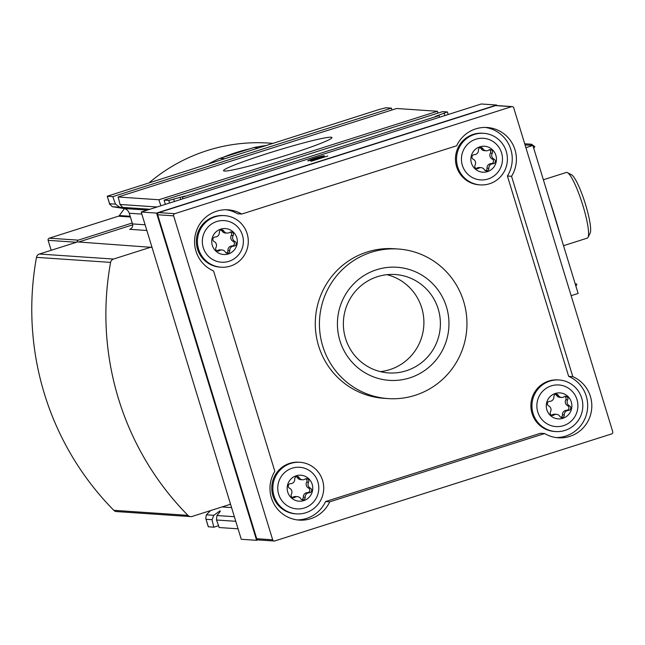 <?xml version="1.0" encoding="UTF-8"?>
<svg xmlns="http://www.w3.org/2000/svg" width="645" height="645" viewBox="0 0 645 645"><rect width="100%" height="100%" fill="white"/><g stroke="black" fill="none" stroke-linecap="round" stroke-linejoin="round"><path stroke-width="0.97" d="M51.181 250.284L48.141 240.335A1.725 1.693 -86.1 0 1 49.262 238.182L118.503 216.18A1.725 1.693 -86.1 0 0 119.381 215.527A171.892 169.127 -86.1 0 1 124.453 208.625M149.519 182.446A171.892 169.127 -86.1 0 1 269.038 143.093L272.625 143.335M575.929 286.259L576.84 284.123L575.179 283.784M524.699 143.77L531.561 144.238L530.754 145.31M533.689 148.092L534.834 146.721L531.561 144.238M560.062 234.345A135.273 22.511 -107.6 0 0 549.596 200.111M571.148 295.676L578.13 293.459L532.883 145.456L525.054 144.923M141.215 212.036L241.262 539.284L256.605 540.325L156.558 213.076L141.215 212.036L481.291 103.99L496.634 105.03L496.787 105.546M230.144 503.906L230.273 504.317L192.194 516.419A4.305 4.241 -86.1 0 1 190.646 516.605L116.535 511.574A4.305 4.241 -86.1 0 1 113.826 510.324A284.324 279.761 -86.1 0 1 36.491 257.355A4.305 4.241 -86.1 0 1 39.401 254.025L77.481 241.923L151.712 247.366M78.65 242.004L132.693 224.839M209.206 163.483A172.409 169.635 -86.1 0 1 219.864 158.347L253.799 147.568A172.409 169.635 -86.1 0 1 265.434 145.617M224.395 158.654L219.864 158.347M447.316 111.94L442.647 111.617L164.112 200.111L168.78 200.434L184.97 196.064L182.406 197.144L439.084 115.592L435.085 116.543L447.316 111.94M331.022 137.208A56.679 3.66 -17 0 0 270.416 152.575A56.679 3.66 -17 0 0 223.734 170.893A56.679 3.66 -17 0 0 278.825 157.622A56.679 3.66 -17 0 0 331.917 137.82A56.679 3.66 -17 0 0 331.022 137.208M438.011 113.093A14.65 2.435 72.4 0 1 437.431 111.271L158.896 199.756A14.65 2.435 -107.6 0 0 160.976 205.755M437.431 111.271L396.619 108.497L118.083 196.991L158.896 199.756M165.297 204.384A14.65 2.435 -107.6 0 0 164.112 200.111M157.098 206.989L119.97 204.465L122.735 207.392L127.734 208.287L119.607 207.182L115.568 204.167L109.634 203.764L107.239 196.225L379.139 109.497L385.879 107.763L391.402 108.142L112.867 196.636A14.65 2.435 -107.6 0 0 115.568 204.167M107.344 196.257L112.867 196.636M119.97 204.465A14.65 2.435 -107.6 0 0 118.083 196.991M147.342 210.085L123.808 208.488L112.182 206.674L109.634 203.764L109.779 204.538L107.239 196.225M218.558 525.699L213.922 527.175A14.65 2.435 72.4 0 1 212.036 519.701L213.817 515.323L219.921 510.904C220.872 510.647 219.872 512.194 216.938 515.532L216.438 519.999A14.65 2.435 72.4 0 1 219.139 527.529L238.061 528.811M213.817 515.323L206.384 514.815L205.747 518.443L208.4 526.796L213.922 527.175M391.983 109.973A14.65 2.435 72.4 0 1 391.402 108.142M439.592 117.237L439.084 115.592M182.914 198.789L182.406 197.144M496.634 105.03L156.558 213.076M256.605 540.325L257.968 539.889M307.955 160.928L320.509 156.993L310.559 161.105L311.551 161.169L327.829 156.001L314.816 159.855L322.822 156.63A8.659 0.556 163 0 0 324.37 155.808A8.659 0.556 163 0 0 315.929 157.807A8.659 0.556 163 0 0 307.81 160.871A8.659 0.556 163 0 0 307.955 160.928M274.181 541.01L258.218 539.929A1.725 1.693 -86.1 0 1 256.718 538.72L157.67 214.761A1.725 1.693 -86.1 0 1 158.791 212.6L495.626 105.587A1.725 1.693 -86.1 0 1 496.247 105.514L512.203 106.594A1.725 1.693 -86.1 0 1 513.702 107.804L612.75 431.763A1.725 1.693 -86.1 0 1 611.637 433.924L274.794 540.937A1.725 1.693 -86.1 0 1 272.674 539.809L173.634 215.841A1.725 1.693 -86.1 0 1 174.747 213.689L511.582 106.675A1.725 1.693 -86.1 0 1 512.203 106.594M511.55 176.287L572.8 376.648A31.879 31.371 -86.1 0 1 590.941 413.389A31.879 31.371 -86.1 0 1 558.288 437.786A31.879 31.371 -86.1 0 1 544.646 433.553L329.716 501.834A31.879 31.371 -86.1 0 1 299.183 520.104A31.879 31.371 -86.1 0 1 274.834 471.318L213.576 270.956A31.879 31.371 -86.1 0 1 195.435 234.216A31.879 31.371 -86.1 0 1 228.088 209.819A31.879 31.371 -86.1 0 1 241.73 214.051L456.668 145.77A31.879 31.371 -86.1 0 1 487.193 127.5A31.879 31.371 -86.1 0 1 511.55 176.287L507.405 176.004L568.664 376.366L572.8 376.648M210.593 510.566L206.384 514.815M123.808 208.488A6.893 6.781 -86.1 0 1 129.25 213.245L132.515 223.928A4.305 4.241 -86.1 0 1 129.726 229.33L146.858 230.491M258.322 147.874L253.799 147.568M190.646 516.605A4.305 4.241 -86.1 0 1 187.937 515.355A284.324 279.761 -86.1 0 1 110.601 262.386A4.305 4.241 -86.1 0 1 113.512 259.056L151.591 246.954M222.936 157.372A171.892 169.127 -86.1 0 1 249.913 148.802M77.086 242.052A1.725 1.693 -86.1 0 1 78.263 240.15L132.233 223.001M532.883 145.456L525.901 147.681M563.528 245.681L587.248 238.142A34.467 5.732 -107.6 0 0 588.022 237.376L590.143 233.135A31.016 5.16 -107.6 0 0 584.975 202.699A31.016 5.16 -107.6 0 0 571.623 174.868L567.447 172.626A34.467 5.732 -107.6 0 0 566.762 172.409A34.467 5.732 -107.6 0 0 566.375 172.449L543.372 179.762M588.022 237.376A34.467 5.732 -107.6 0 0 582.282 203.554A34.467 5.732 -107.6 0 0 567.447 172.626M329.716 501.834L325.572 501.552L540.502 433.271L544.646 433.553M568.664 376.366A31.879 31.371 -86.1 0 1 587.031 412.074A31.879 31.371 -86.1 0 1 556.224 437.576M325.572 501.552A31.879 31.371 -86.1 0 1 297.119 519.894M226.016 209.754A31.879 31.371 -86.1 0 1 237.586 213.777L241.73 214.051M485.121 127.428A31.879 31.371 -86.1 0 1 507.405 176.004M388.113 398.594L383.969 398.312A74.957 73.756 -86.1 0 1 315.784 332.369A74.957 73.756 -86.1 0 1 367.174 251.985A74.957 73.756 -86.1 0 1 394.127 248.736L398.263 249.018A74.957 73.756 93.9 0 0 371.318 252.268A74.957 73.756 93.9 0 0 319.928 332.643A74.957 73.756 93.9 0 0 388.113 398.594A74.957 73.756 93.9 0 0 466.778 328.797A74.957 73.756 93.9 0 0 398.263 249.018M480.219 184.889L479.138 184.817A25.848 25.429 -86.1 0 1 455.628 162.08A25.848 25.429 -86.1 0 1 473.349 134.362A25.848 25.429 -86.1 0 1 482.645 133.241L483.718 133.313A25.848 25.429 93.9 0 0 474.422 134.434A25.848 25.429 93.9 0 0 456.7 162.153A25.848 25.429 93.9 0 0 480.219 184.889A25.848 25.429 93.9 0 0 507.341 160.823A25.848 25.429 93.9 0 0 483.718 133.313M221.114 267.207L220.034 267.135A25.848 25.429 -86.1 0 1 196.523 244.399A25.848 25.429 -86.1 0 1 214.245 216.68A25.848 25.429 -86.1 0 1 223.541 215.559L224.613 215.632A25.848 25.429 93.9 0 0 215.317 216.752A25.848 25.429 93.9 0 0 197.596 244.471A25.848 25.429 93.9 0 0 221.114 267.207A25.848 25.429 93.9 0 0 248.236 243.141A25.848 25.429 93.9 0 0 224.613 215.632M555.627 431.561L554.555 431.489A25.848 25.429 -86.1 0 1 531.045 408.745A25.848 25.429 -86.1 0 1 548.766 381.034A25.848 25.429 -86.1 0 1 558.054 379.905L559.134 379.986A25.848 25.429 93.9 0 0 549.838 381.106A25.848 25.429 93.9 0 0 532.117 408.817A25.848 25.429 93.9 0 0 555.627 431.561A25.848 25.429 93.9 0 0 582.757 407.495A25.848 25.429 93.9 0 0 559.134 379.986M296.523 513.88L295.45 513.807A25.848 25.429 -86.1 0 1 271.94 491.063A25.848 25.429 -86.1 0 1 289.661 463.352A25.848 25.429 -86.1 0 1 298.949 462.231L300.03 462.304A25.848 25.429 93.9 0 0 290.734 463.424A25.848 25.429 93.9 0 0 273.012 491.135A25.848 25.429 93.9 0 0 296.523 513.88A25.848 25.429 93.9 0 0 323.653 489.813A25.848 25.429 93.9 0 0 300.03 462.304M292.193 468.189A20.85 20.519 93.9 0 0 284.348 503.431A20.85 20.519 93.9 0 0 318.291 492.651A20.85 20.519 93.9 0 0 292.193 468.189M296.168 475.792A13.013 12.803 93.9 0 0 291.274 497.779A13.013 12.803 93.9 0 0 312.454 491.047A13.013 12.803 93.9 0 0 296.168 475.792M291.395 494.159A2.427 2.386 93.9 0 0 294.813 497.36A4.249 4.176 93.9 0 1 300.739 498.714A2.427 2.386 93.9 0 0 305.182 497.303A4.249 4.176 93.9 0 1 309.31 492.756A2.427 2.386 93.9 0 0 310.334 488.144A4.249 4.176 93.9 0 1 308.528 482.25A2.427 2.386 93.9 0 0 305.117 479.05A4.249 4.176 93.9 0 1 299.191 477.695A2.427 2.386 93.9 0 0 294.749 479.106A4.249 4.176 93.9 0 1 290.621 483.653A2.427 2.386 93.9 0 0 289.597 488.265A4.249 4.176 -86.1 0 1 291.395 494.159M551.298 385.871A20.85 20.519 93.9 0 0 543.453 421.112A20.85 20.519 93.9 0 0 577.396 410.325A20.85 20.519 93.9 0 0 551.298 385.871M555.272 393.466A13.013 12.803 93.9 0 0 550.379 415.461A13.013 12.803 93.9 0 0 571.559 408.728A13.013 12.803 93.9 0 0 555.272 393.466M550.499 411.841A2.427 2.386 93.9 0 0 553.918 415.041A4.249 4.176 93.9 0 1 559.844 416.388A2.427 2.386 93.9 0 0 564.286 414.985A4.249 4.176 93.9 0 1 568.414 410.438A2.427 2.386 93.9 0 0 569.438 405.826A4.249 4.176 93.9 0 1 567.632 399.932A2.427 2.386 93.9 0 0 564.222 396.731A4.249 4.176 93.9 0 1 558.296 395.377A2.427 2.386 93.9 0 0 553.853 396.788A4.249 4.176 93.9 0 1 549.725 401.335A2.427 2.386 93.9 0 0 548.702 405.947A4.249 4.176 -86.1 0 1 550.499 411.841M216.776 221.517A20.85 20.519 93.9 0 0 208.932 256.758A20.85 20.519 93.9 0 0 242.875 245.979A20.85 20.519 93.9 0 0 216.776 221.517M220.751 229.12A13.013 12.803 93.9 0 0 215.857 251.107A13.013 12.803 93.9 0 0 237.037 244.374A13.013 12.803 93.9 0 0 220.751 229.12M215.978 247.486A2.427 2.386 93.9 0 0 219.397 250.687A4.249 4.176 93.9 0 1 225.323 252.042A2.427 2.386 93.9 0 0 229.765 250.631A4.249 4.176 93.9 0 1 233.893 246.084A2.427 2.386 93.9 0 0 234.917 241.472A4.249 4.176 93.9 0 1 233.119 235.578A2.427 2.386 93.9 0 0 229.701 232.377A4.249 4.176 93.9 0 1 223.775 231.031A2.427 2.386 93.9 0 0 219.332 232.434A4.249 4.176 93.9 0 1 215.204 236.981A2.427 2.386 93.9 0 0 214.18 241.593A4.249 4.176 -86.1 0 1 215.978 247.486M475.881 139.199A20.85 20.519 93.9 0 0 468.036 174.44A20.85 20.519 93.9 0 0 501.979 163.661A20.85 20.519 93.9 0 0 475.881 139.199M479.856 146.802A13.013 12.803 93.9 0 0 474.962 168.788A13.013 12.803 93.9 0 0 496.142 162.056A13.013 12.803 93.9 0 0 479.856 146.802M475.091 165.168A2.427 2.386 93.9 0 0 478.501 168.369A4.249 4.176 93.9 0 1 484.427 169.724A2.427 2.386 93.9 0 0 488.87 168.313A4.249 4.176 93.9 0 1 492.998 163.766A2.427 2.386 93.9 0 0 494.022 159.154A4.249 4.176 93.9 0 1 492.224 153.26A2.427 2.386 93.9 0 0 488.805 150.059A4.249 4.176 93.9 0 1 482.879 148.705A2.427 2.386 93.9 0 0 478.437 150.116A4.249 4.176 93.9 0 1 474.309 154.663A2.427 2.386 93.9 0 0 473.285 159.275A4.249 4.176 -86.1 0 1 475.091 165.168M305.682 478.759A2.427 2.386 93.9 0 1 306.697 482.121A4.249 4.176 93.9 0 0 308.495 488.023L310.334 488.144M301.731 499.641A2.427 2.386 93.9 0 0 303.344 497.174A4.249 4.176 93.9 0 1 307.471 492.627A2.427 2.386 93.9 0 0 308.495 488.023M297.434 496.642L295.595 496.521A4.249 4.176 93.9 0 0 292.975 497.239L294.813 497.36M292.411 497.521A2.427 2.386 93.9 0 0 292.975 497.239M302.497 479.767L300.667 479.638A4.249 4.176 93.9 0 1 297.353 477.574A2.427 2.386 93.9 0 0 296.361 476.639M564.786 396.441A2.427 2.386 93.9 0 1 565.802 399.803A4.249 4.176 93.9 0 0 567.6 405.697L569.438 405.826M560.836 417.323A2.427 2.386 93.9 0 0 562.448 414.856A4.249 4.176 93.9 0 1 566.576 410.309A2.427 2.386 93.9 0 0 567.6 405.697M556.538 414.324L554.7 414.195A4.249 4.176 93.9 0 0 552.08 414.912L553.918 415.041M551.515 415.203A2.427 2.386 93.9 0 0 552.08 414.912M561.601 397.449L559.771 397.32A4.249 4.176 93.9 0 1 556.458 395.256A2.427 2.386 93.9 0 0 555.474 394.321M230.273 232.095A2.427 2.386 93.9 0 1 231.281 235.449A4.249 4.176 93.9 0 0 233.087 241.351L234.917 241.472M226.314 252.977A2.427 2.386 93.9 0 0 227.927 250.502A4.249 4.176 93.9 0 1 232.055 245.963A2.427 2.386 93.9 0 0 233.087 241.351M222.017 249.97L220.179 249.849A4.249 4.176 93.9 0 0 217.558 250.566L219.397 250.687M216.994 250.849A2.427 2.386 93.9 0 0 217.558 250.566M227.08 233.095L225.25 232.974A4.249 4.176 93.9 0 1 221.936 230.902A2.427 2.386 93.9 0 0 220.953 229.967M489.378 149.777A2.427 2.386 93.9 0 1 490.385 153.131A4.249 4.176 93.9 0 0 492.191 159.033L494.022 159.154M485.419 170.651A2.427 2.386 93.9 0 0 487.031 168.184A4.249 4.176 93.9 0 1 491.159 163.637A2.427 2.386 93.9 0 0 492.191 159.033M481.122 167.652L479.283 167.531A4.249 4.176 93.9 0 0 476.663 168.248L478.501 168.369M476.099 168.53A2.427 2.386 93.9 0 0 476.663 168.248M486.185 150.777L484.355 150.656A4.249 4.176 93.9 0 1 481.041 148.584A2.427 2.386 93.9 0 0 480.057 147.649M376.656 269.715A56.679 55.768 93.9 0 0 355.331 365.505A56.679 55.768 93.9 0 0 447.59 336.19A56.679 55.768 93.9 0 0 376.656 269.715M380.34 371.625A49.302 48.512 93.9 0 0 423.789 325.878A49.302 48.512 93.9 0 0 386.927 274.681M377.494 276.665A49.302 48.512 93.9 0 0 343.688 329.531A49.302 48.512 93.9 0 0 388.54 372.907A49.302 48.512 93.9 0 0 440.277 326.999A49.302 48.512 93.9 0 0 395.216 274.52A49.302 48.512 93.9 0 0 377.494 276.665M169.571 203.022L168.78 200.434M149.987 209.246L122.735 207.392M119.607 207.182L112.182 206.674M235.764 521.305L216.438 519.999M234.361 516.718L216.938 515.532M212.036 519.701L206.102 519.298M174.4 201.49L173.698 199.216M511.582 106.675L495.626 105.587M174.747 213.689L158.791 212.6M173.634 215.841L157.67 214.761M272.674 539.809L256.718 538.72M438.447 115.794L438.278 115.237M444.905 115.552L444.212 113.278M180.721 199.482L180.052 197.281M231.571 507.575L222.049 506.93M141.844 214.1L129.25 213.245M145.109 224.783L132.515 223.928M187.937 515.355L113.826 510.324M110.601 262.386L36.491 257.355M113.512 259.056L39.401 254.025M119.381 215.527L130.169 216.26M118.503 216.18L130.395 216.986M49.262 238.182L78.263 240.15M48.141 240.335L76.433 242.262M306.697 482.121L308.528 482.25M307.471 492.627L309.31 492.756M303.344 497.174L305.182 497.303M297.353 477.574L299.191 477.695M565.802 399.803L567.632 399.932M566.576 410.309L568.414 410.438M562.448 414.856L564.286 414.985M556.458 395.256L558.296 395.377M231.281 235.449L233.119 235.578M232.055 245.963L233.893 246.084M227.927 250.502L229.765 250.631M221.936 230.902L223.775 231.031M490.385 153.131L492.224 153.26M491.159 163.637L492.998 163.766M487.031 168.184L488.87 168.313M481.041 148.584L482.879 148.705M319.807 157.848L319.678 157.428M205.755 518.443L208.295 526.763M448.178 114.512L447.404 111.972M320.662 157.501L320.509 156.993"/></g></svg>

